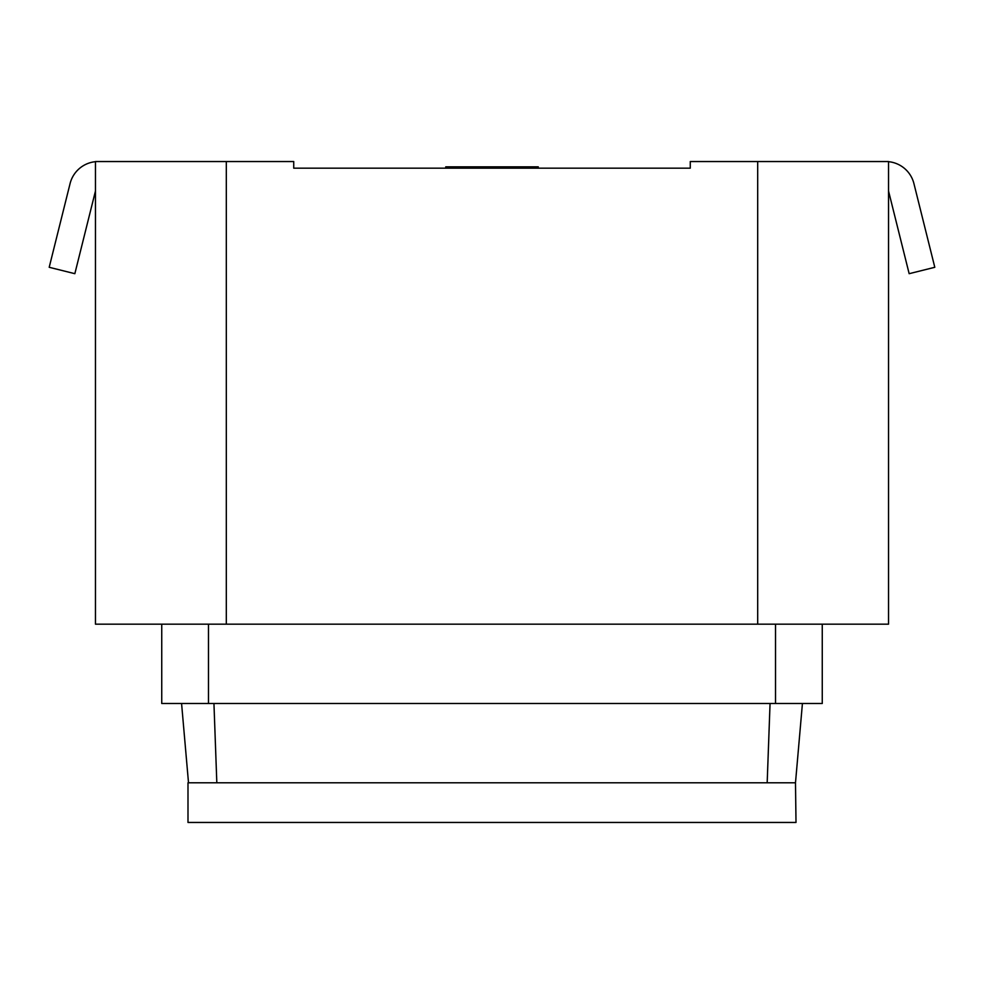 <?xml version="1.0" encoding="UTF-8"?>
<svg xmlns="http://www.w3.org/2000/svg" width="984" height="984" viewBox="0 0 984 984"><rect width="100%" height="100%" fill="white"/><g stroke="black" fill="none" stroke-linecap="round" stroke-linejoin="round"><path stroke-width="1.48" d="M538.26 168.166L538.26 166.837L445.74 166.837L445.74 168.166M493.82 166.837L493.82 168.166M226.308 161.548L95.46 161.548L95.46 624.176L226.308 624.176L226.308 161.548L293.736 161.548L293.736 168.166L690.264 168.166L690.264 161.548L888.54 161.548L888.54 624.176L757.692 624.176L757.692 161.548M226.308 624.176L757.692 624.176M795.49 782.797L796.007 822.452L187.993 822.452L187.993 782.797L795.49 782.797L802.427 703.486M208.473 624.176L208.473 703.486L161.745 703.486L161.745 624.176M208.473 703.486L775.527 703.486L775.527 624.176M775.527 703.486L822.255 703.486L822.255 624.176M188.51 782.797L181.573 703.486M216.824 782.797L213.946 703.486M767.176 782.797L770.054 703.486M888.54 161.683A29.077 29.077 0 0 1 913.927 183.602L934.8 267.291L909.154 273.687L888.54 191.019M95.46 161.683A29.077 29.077 0 0 0 70.073 183.602L49.2 267.291L74.846 273.687L95.46 191.019"/></g></svg>
